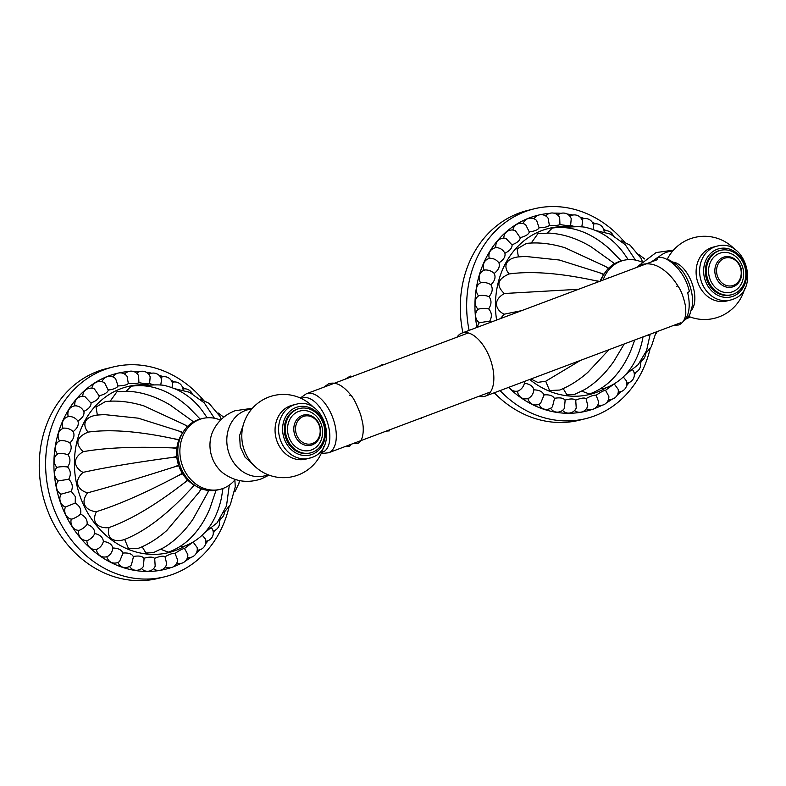<?xml version="1.0" encoding="UTF-8"?>
<svg xmlns="http://www.w3.org/2000/svg" width="786" height="786" viewBox="0 0 786 786"><rect width="100%" height="100%" fill="white"/><g stroke="black" fill="none" stroke-linecap="round" stroke-linejoin="round"><path stroke-width="1.18" d="M350.9 444.385L349.632 446.419L347.422 445.691M651.309 261.944L656.182 258.535C662.176 252.925 683.771 266.582 689.391 291.518L688.398 292.156M479.155 396.203A33.631 17.38 69.4 0 0 484.559 396.36A33.631 17.38 -110.6 0 0 485.561 396.046A33.631 17.38 -110.6 0 0 490.356 359.408A33.631 17.38 -110.6 0 0 462.915 332.783A33.631 17.38 69.4 0 0 461.903 333.087L611.144 277.036M456.98 337.184A33.631 17.38 69.4 0 1 461.903 333.087M600.877 280.887A36.49 31.175 -103.9 0 1 618.562 261.797A36.49 31.175 76.1 0 1 621.52 260.873L623.642 260.343A36.49 31.175 76.1 0 0 620.675 261.266A36.49 31.175 -103.9 0 0 603.108 280.052M641.572 261.993A36.49 31.175 76.1 0 0 623.642 260.343M726.775 300.989A27.785 23.737 -103.9 0 1 697.408 281.074A27.785 23.737 -103.9 0 1 711.143 247.757A27.785 23.737 76.1 0 1 713.403 247.059L716.92 246.185A27.785 23.737 76.1 0 0 714.661 246.883A27.785 23.737 -103.9 0 0 700.925 280.199A27.785 23.737 -103.9 0 0 730.292 300.114L726.775 300.989M720.605 250.341A22.863 19.542 76.1 0 1 744.774 266.729A22.863 19.542 76.1 0 1 733.466 294.151A22.863 19.542 -103.9 0 1 731.609 294.721A22.863 19.542 -103.9 0 1 707.439 278.332A22.863 19.542 -103.9 0 1 718.748 250.911A22.863 19.542 76.1 0 1 720.605 250.341L719.583 250.587A22.863 19.542 -103.9 0 0 717.726 251.166A22.863 19.542 -103.9 0 0 706.418 278.588A22.863 19.542 -103.9 0 0 730.587 294.976L731.609 294.721M732.64 291.744A20.318 17.361 -103.9 0 1 709.827 278.647A20.318 17.361 -103.9 0 1 719.563 253.318A20.318 17.361 -103.9 0 1 742.387 266.415A20.318 17.361 -103.9 0 1 732.64 291.744M733.269 286.694A15.553 13.293 -103.9 0 1 715.8 276.672A15.553 13.293 -103.9 0 1 723.267 257.287A15.553 13.293 76.1 0 1 726.824 256.57A15.553 13.293 76.1 0 1 741.169 268.792A15.553 13.293 76.1 0 1 734.203 286.3A15.553 13.293 76.1 0 1 733.269 286.694M733.505 285.347A14.295 12.212 -103.9 0 1 717.451 276.141A14.295 12.212 -103.9 0 1 724.309 258.329A14.295 12.212 76.1 0 1 740.353 267.535A14.295 12.212 76.1 0 1 733.505 285.347M673.337 262.141A26.695 13.794 69.4 0 1 692.338 284.168A26.695 13.794 69.4 0 1 691.415 310.254M202.591 418.506A36.49 31.175 -103.9 0 0 199.634 419.429A36.49 31.175 76.1 0 0 181.595 463.17A36.49 31.175 76.1 0 0 220.159 489.334L218.036 489.855A36.49 31.175 76.1 0 1 179.473 463.701A36.49 31.175 76.1 0 1 197.512 419.95A36.49 31.175 -103.9 0 1 200.479 419.036L202.591 418.506A36.49 31.175 -103.9 0 1 220.532 420.146M235.25 479.499A36.49 31.175 -103.9 0 1 223.116 488.411A36.49 31.175 76.1 0 1 220.159 489.334M295.87 404.348C324.372 395.692 339.916 448.6 311.59 457.55L305.725 459.152A27.785 23.737 76.1 0 1 276.358 439.227A27.785 23.737 76.1 0 1 290.103 405.92A27.785 23.737 -103.9 0 1 292.353 405.212L295.87 404.348A27.785 23.737 -103.9 0 0 293.62 405.045A27.785 23.737 76.1 0 0 279.875 438.362A27.785 23.737 76.1 0 0 309.242 458.277A27.785 23.737 76.1 0 0 311.502 457.58M310.568 452.883A22.863 19.542 76.1 0 1 286.389 436.495A22.863 19.542 76.1 0 1 297.697 409.074A22.863 19.542 -103.9 0 1 299.554 408.494A22.863 19.542 -103.9 0 1 323.724 424.892A22.863 19.542 -103.9 0 1 312.415 452.314A22.863 19.542 76.1 0 1 310.568 452.883L309.546 453.139A22.863 19.542 -103.9 0 1 285.377 436.741A22.863 19.542 -103.9 0 1 296.686 409.329A22.863 19.542 -103.9 0 1 298.542 408.749L299.554 408.494M298.523 411.481A20.318 17.361 -103.9 0 1 321.346 424.578A20.318 17.361 -103.9 0 1 311.6 449.897A20.318 17.361 -103.9 0 1 288.776 436.81A20.318 17.361 -103.9 0 1 298.523 411.481M302.217 415.45A15.553 13.293 -103.9 0 1 305.783 414.733A15.553 13.293 -103.9 0 1 320.118 426.955A15.553 13.293 -103.9 0 1 313.152 444.463A15.553 13.293 -103.9 0 1 312.229 444.856A15.553 13.293 76.1 0 1 294.76 434.835A15.553 13.293 76.1 0 1 302.217 415.45M303.258 416.482A14.295 12.212 -103.9 0 1 319.312 425.698A14.295 12.212 -103.9 0 1 312.455 443.51A14.295 12.212 76.1 0 1 296.41 434.304A14.295 12.212 76.1 0 1 303.258 416.482M462.885 332.724A108.026 92.306 -103.9 0 1 527.573 210.461L533.94 208.88A108.026 92.306 -103.9 0 1 624.546 242.088M494.247 392.784A108.026 92.306 76.1 0 0 579.567 420.166L585.934 418.584A108.026 92.306 76.1 0 0 650.169 348.473M469.095 330.385A108.026 92.306 -103.9 0 1 533.94 208.88M476.964 327.438A100.883 86.195 -103.9 0 1 538.891 215.02M539.972 214.784A100.883 86.195 -103.9 0 1 549.66 213.36M553.816 213.144A100.883 86.195 -103.9 0 1 561.175 213.32M567.128 213.989A100.883 86.195 -103.9 0 1 572.798 215.059M579.989 217.044A100.883 86.195 -103.9 0 1 584.273 218.567M592.163 222.084A100.883 86.195 -103.9 0 1 595.366 223.794M603.481 228.903A100.883 86.195 -103.9 0 1 605.868 230.632M508.513 387.429A100.883 86.195 76.1 0 0 591.72 409.565M594.314 408.651A100.883 86.195 76.1 0 0 602.145 405.212M606.527 402.796A100.883 86.195 76.1 0 0 612.068 399.16M617.305 395.053A100.883 86.195 76.1 0 0 621.146 391.546M626.599 385.7A100.883 86.195 76.1 0 0 629.193 382.487M634.341 375.03A100.883 86.195 76.1 0 0 636.031 372.171M640.472 363.299A100.883 86.195 76.1 0 0 641.533 360.784M500.034 390.613A108.026 92.306 76.1 0 0 585.934 418.584M614.377 263.791L612.795 262.347L614.544 263.693M609.14 268.92L605.456 266.464L609.504 268.645M600.16 281.152A33.936 28.994 -103.9 0 1 603.717 274.638L599.443 272.693L603.992 274.255M598.922 281.624L595.149 280.631L600.052 281.437L603.717 274.638M607.156 269.834L604.041 274.127M500.476 318.605L504.121 314.213C497.145 310.961 491.073 301.343 504.317 293.502C495.76 285.485 497.381 278.971 509.19 273.95C504.337 268.773 503.079 258.928 518.396 256.884L525.323 256.423L517.807 256.943L518.396 256.884L517.09 248.887L526.463 243.405C538.4 242.098 551.261 243.552 565.046 247.767L605.456 266.464M531.238 243.021L537.997 233.58L549.06 233.098C563.022 233.864 577.032 238.433 591.092 246.794L612.795 262.347M552.303 228.048L547.223 233.049M628.23 259.626L624.172 253.78C614.623 240.418 602.449 231.782 587.643 227.871C584.234 226.643 577.848 226.407 568.484 227.164L566.706 227.812M490.936 322.181L489.727 321.12C492.223 316.552 491.859 312.464 488.637 308.859C491.623 304.428 491.761 300.37 489.03 296.666C492.508 292.5 493.127 288.531 490.906 284.778C494.846 280.916 495.946 277.134 494.227 273.43C498.56 269.991 500.132 266.464 498.923 262.848C503.62 259.852 505.624 256.649 504.917 253.22C509.918 250.734 512.305 247.914 512.069 244.751C517.316 242.815 520.047 240.437 520.263 237.598C525.706 236.222 528.723 234.326 529.332 231.909C534.883 231.123 538.135 229.748 539.098 227.783C544.688 227.586 548.107 226.761 549.365 225.297C554.896 225.7 558.424 225.435 559.946 224.511C565.439 225.494 569.005 225.798 570.626 225.444L574.9 226.633M539.108 227.704A8.41 8.41 0 0 1 539.098 227.802L536.671 220.542M529.342 231.595A8.41 8.41 0 0 1 529.332 232.017L525.696 224.757M520.224 237.195A8.41 8.41 0 0 1 520.293 237.804L515.449 230.779A8.41 8.41 0 0 0 506.204 232.224A8.135 6.956 -103.9 0 0 503.816 238.168M511.991 244.358A8.41 8.41 0 0 1 512.138 245.026L505.958 238.423A8.41 8.41 0 0 0 498.177 240.388A8.135 6.956 -103.9 0 0 495.907 247.698M505.015 253.505L504.808 252.905A8.41 8.41 0 0 1 505.015 253.505M614.446 383.617L605.544 390.328C603.835 390.455 600.691 392.096 596.112 395.25C594.324 394.798 590.984 395.898 586.071 398.561C584.283 397.52 580.795 398.06 575.617 400.192C573.878 398.581 570.331 398.551 564.967 400.123C563.385 397.952 559.838 397.362 554.317 398.345C552.941 395.653 549.463 394.503 543.873 394.896C542.772 391.723 539.432 390.033 533.851 389.836C533.095 386.25 529.961 384.069 524.429 383.273L524.203 381.534M533.851 389.836L533.832 389.542A8.41 8.41 0 0 1 533.871 390.102L533.851 389.836C533.409 393.688 531.68 396.478 528.654 398.207M543.951 395.26L543.824 394.601A8.41 8.41 0 0 1 543.951 395.26L540.591 403.336M554.444 398.748L554.248 398.109A8.41 8.41 0 0 1 554.444 398.748L552.46 406.755A8.41 8.41 0 0 1 544.197 409.113A8.135 6.956 -103.9 0 1 538.97 404.259M565.124 400.467L564.898 399.976A8.41 8.41 0 0 1 565.124 400.467L564.377 408.376M575.735 400.388L575.578 400.133A8.41 8.41 0 0 1 575.735 400.388L576.236 408.022M601.133 388.284L604.463 388.353C620.626 382.743 636.385 368.742 642.575 339.287L643.046 336.889M581.817 391.163L589.431 394.002C597.38 391.133 604.522 386.692 610.869 380.66C619.299 372.417 626.02 362.208 631.03 350.025L634.744 340.004M563.198 388.589L566.952 394.847L574.399 394.503L584.922 389.434C595.867 382.802 605.574 373.34 614.023 361.039L624.212 343.963M530.904 379.009L537.732 382.379L545.71 381.239L549.611 390.544L559.74 390.043C569.28 386.26 578.634 380.385 587.8 372.397L608.934 349.701M525.323 256.423L559.268 260.009L599.443 272.693M509.19 273.95C531.474 270.875 560.123 273.106 595.149 280.631M504.317 293.502L578.525 289.287M504.121 314.213L521.786 310.598M545.71 381.239L580.432 360.41M596.397 230.691L610.457 234.09L625.263 244.672L635.471 260.087M552.155 228.068C571.805 225.327 591.043 232.381 609.867 249.231L620.95 260.638M509.171 387.184A8.135 6.956 -103.9 0 0 513.887 391.006A8.41 8.41 0 0 0 518.367 390.956L518.279 390.976C521.442 389.345 523.486 386.771 524.429 383.273L524.429 383.411A8.41 8.41 0 0 0 524.449 383.067M517.443 391.163A8.135 6.956 -103.9 0 0 523.319 398.59A8.41 8.41 0 0 0 529.135 398.03L529.057 398.07M540.601 403.336A8.41 8.41 0 0 1 533.488 404.662A8.135 6.956 -103.9 0 1 527.848 398.531M564.446 408.268A8.41 8.41 0 0 1 555.221 411.854A8.135 6.956 -103.9 0 1 550.622 408.229M576.295 407.885A8.41 8.41 0 0 1 566.362 412.817A8.135 6.956 -103.9 0 1 562.57 410.331M586.071 398.561L587.761 405.694A8.41 8.41 0 0 1 577.396 412.002A8.135 6.956 -103.9 0 1 574.586 410.508M596.112 395.25L598.657 401.813A8.41 8.41 0 0 1 588.115 409.418A8.135 6.956 -103.9 0 1 586.425 408.71M605.544 390.328L608.836 396.321M608.836 396.311A8.41 8.41 0 0 1 598.303 405.104A8.135 6.956 -103.9 0 1 597.832 404.957M614.2 383.882L618.14 389.306A8.41 8.41 0 0 1 608.531 399.327M623.259 376.946L626.432 380.896A8.41 8.41 0 0 1 618.268 391.978M632.681 369.921L633.555 371.189A8.41 8.41 0 0 1 626.855 383.096M593.047 229.404L593.646 226.103A8.41 8.41 0 0 0 581.768 219.284M581.787 226.908L582.613 221.564A8.41 8.41 0 0 0 569.86 216.229M570.626 225.444L571.226 218.714A8.41 8.41 0 0 0 557.765 215.109M559.946 224.511L559.671 217.614A8.41 8.41 0 0 0 546.457 215.207A8.135 6.956 -103.9 0 0 545.739 215.983M549.365 225.297L548.137 218.253A8.41 8.41 0 0 0 535.561 216.907A8.135 6.956 -103.9 0 0 534.107 218.822M523.093 223.558A8.135 6.956 -103.9 0 1 525.077 220.365A8.41 8.41 0 0 1 536.779 220.66M512.934 230.052A8.135 6.956 -103.9 0 1 515.233 225.503A8.41 8.41 0 0 1 525.814 224.835M504.917 253.22C502.922 249.732 500.201 247.895 496.772 247.698M489.324 258.456A8.135 6.956 -103.9 0 1 491.299 249.85A8.41 8.41 0 0 1 497.558 247.639L497.459 247.639M498.923 262.848C496.605 259.871 493.696 258.358 490.179 258.299L490.493 258.24A8.41 8.41 0 0 0 485.709 260.421A8.135 6.956 -103.9 0 0 484.196 270.227M494.227 273.43C491.653 271.032 488.578 269.873 485.001 269.962L484.284 270.413L485.001 269.962M490.906 284.778C488.155 282.989 484.972 282.213 481.337 282.469L480.639 282.862M480.59 282.783A8.135 6.956 -103.9 0 1 481.513 271.897A8.41 8.41 0 0 1 484.933 269.981M489.03 296.666C486.18 295.507 482.928 295.143 479.273 295.556L478.576 295.9A8.135 6.956 -103.9 0 1 478.792 284.041A8.41 8.41 0 0 1 480.983 282.587M488.637 308.859C485.768 308.358 482.496 308.407 478.841 308.996L478.143 309.271A8.135 6.956 -103.9 0 1 477.613 296.636A8.41 8.41 0 0 1 478.713 295.772M478.841 308.996L478.143 309.271A8.135 6.956 -103.9 0 0 477.976 309.429A8.135 6.956 -103.9 0 0 479.352 322.722L489.727 321.12M477.534 327.222A8.135 6.956 -103.9 0 1 479.352 322.722M112.889 367.042A108.026 92.306 -103.9 0 0 52.318 504.406A108.026 92.306 76.1 0 0 164.883 576.747L158.526 578.319A108.026 92.306 76.1 0 1 45.961 505.988A108.026 92.306 -103.9 0 1 106.532 368.614L112.889 367.042A108.026 92.306 -103.9 0 1 203.495 400.251M170.67 567.728A100.883 86.195 76.1 0 1 60.168 501.733A100.883 86.195 -103.9 0 1 117.841 373.183M118.922 372.947A100.883 86.195 -103.9 0 1 128.619 371.513M132.765 371.297A100.883 86.195 -103.9 0 1 140.124 371.483M146.088 372.151A100.883 86.195 -103.9 0 1 151.757 373.222M158.939 375.207A100.883 86.195 -103.9 0 1 163.233 376.73M171.122 380.247A100.883 86.195 -103.9 0 1 174.325 381.957M182.431 387.056A100.883 86.195 -103.9 0 1 184.818 388.795M173.274 566.814A100.883 86.195 76.1 0 0 181.104 563.375M185.476 560.958A100.883 86.195 76.1 0 0 191.018 557.323M196.254 553.216A100.883 86.195 76.1 0 0 200.106 549.699M205.559 543.863A100.883 86.195 76.1 0 0 208.143 540.65M213.291 533.183A100.883 86.195 76.1 0 0 214.981 530.334M219.432 521.462A100.883 86.195 76.1 0 0 220.493 518.947M164.883 576.747A108.026 92.306 76.1 0 0 229.119 506.636M195.969 486.053A33.936 28.994 -103.9 0 1 194.564 485.316L191.106 488.715L194.152 485.07A33.936 28.994 -103.9 0 1 187.952 480.344L183.855 483.194L187.599 480A33.936 28.994 -103.9 0 1 182.558 473.673L177.97 475.795L182.293 473.241A33.936 28.994 -103.9 0 1 178.756 465.744L173.844 467.051L178.589 465.253A33.936 28.994 -103.9 0 1 176.801 457.108L171.751 457.531L176.742 456.587A33.936 28.994 -103.9 0 1 176.821 448.344L171.839 447.892L176.889 447.833A33.936 28.994 -103.9 0 1 178.825 440.052L174.109 438.794L179.002 439.59A33.936 28.994 -103.9 0 1 182.666 432.801L178.393 430.856L182.951 432.418M193.336 421.944L191.745 420.51L193.494 421.856M188.1 427.083L184.415 424.617L188.463 426.798M201.953 488.234L199.212 491.997L201.501 488.126M208.791 490.503L207.622 492.812L208.575 490.484M216.052 490.268L215.777 491.103L215.973 490.287M176.801 457.108L178.589 465.253M176.821 448.344L176.742 456.587M178.825 440.052L176.889 447.833M182.666 432.801L179.002 439.59M186.115 427.997L182.991 432.28M194.564 485.316L199.998 488.175M187.952 480.344L194.152 485.07M182.558 473.673L187.599 480M178.756 465.744L182.293 473.241M199.212 491.997L166.75 530.55C157.593 538.538 148.24 544.423 138.7 548.206L128.57 548.707L124.669 539.402C117.242 542.232 105.491 540.768 109.097 527.524C101.286 528.85 90.066 524.517 96.442 511.647C88.553 511.342 78.58 504.71 87.57 492.832C80.133 491.034 71.654 482.683 83.07 472.366C76.104 469.114 70.023 459.505 83.267 451.655C74.709 443.648 76.34 437.134 88.14 432.104C83.296 426.936 82.029 417.091 97.356 415.047L104.273 414.586L96.766 415.096L97.356 415.047L96.039 407.05L105.412 401.567C117.36 400.251 130.221 401.705 144.005 405.93L184.415 424.617M110.187 401.174L116.957 391.742L128.02 391.261C141.981 392.027 155.992 396.586 170.051 404.947L191.745 420.51M131.262 386.211L126.182 391.212M207.18 417.788L203.132 411.943C193.582 398.581 181.399 389.944 166.593 386.034C163.193 384.796 156.807 384.56 147.444 385.327L145.656 385.975M193.405 541.78L184.504 548.49C182.794 548.618 179.65 550.259 175.062 553.413C173.284 552.951 169.933 554.061 165.021 556.724C163.233 555.682 159.755 556.223 154.577 558.355C152.838 556.743 149.281 556.714 143.917 558.286C142.345 556.115 138.788 555.515 133.266 556.508C131.901 553.816 128.413 552.656 122.832 553.059C121.722 549.886 118.381 548.196 112.801 547.999C112.054 544.413 108.91 542.222 103.388 541.436C102.956 537.437 100.077 534.785 94.762 533.498L94.762 533.478C94.782 529.243 92.227 526.188 87.099 524.331C87.58 519.851 85.399 516.451 80.545 514.123C81.508 509.495 79.74 505.811 75.22 503.06L75.338 496.605L71.241 491.378C73.226 486.701 72.371 482.673 68.677 479.283C71.172 474.715 70.809 470.627 67.586 467.022C70.583 462.59 70.711 458.533 67.979 454.829C71.457 450.653 72.086 446.694 69.856 442.94C73.796 439.079 74.906 435.297 73.177 431.593C77.519 428.154 79.081 424.617 77.883 421.001C82.579 418.014 84.574 414.812 83.866 411.383C88.877 408.897 91.264 406.077 91.029 402.913C96.265 400.978 98.997 398.6 99.223 395.761C104.656 394.385 107.682 392.489 108.291 390.062C113.842 389.276 117.094 387.901 118.047 385.936C123.638 385.749 127.067 384.924 128.324 383.46C133.856 383.863 137.383 383.597 138.896 382.674C144.398 383.647 147.955 383.961 149.576 383.607L153.85 384.796M118.067 385.867A8.41 8.41 0 0 1 118.047 385.955L115.621 378.705M108.291 389.758A8.41 8.41 0 0 1 108.291 390.18L104.656 382.92M99.183 395.348A8.41 8.41 0 0 1 99.252 395.967L94.408 388.942A8.41 8.41 0 0 0 85.163 390.387A8.135 6.956 -103.9 0 0 82.776 396.321M90.94 402.52A8.41 8.41 0 0 1 91.097 403.179L84.908 396.586A8.41 8.41 0 0 0 77.136 398.551A8.135 6.956 -103.9 0 0 74.857 405.861M83.974 411.668L83.758 411.068A8.41 8.41 0 0 1 83.974 411.668M103.388 541.436L103.398 541.23A8.41 8.41 0 0 1 103.388 541.574L103.388 541.436C102.445 544.934 100.392 547.498 97.238 549.139L97.317 549.119A8.41 8.41 0 0 1 92.836 549.168A8.135 6.956 -103.9 0 1 86.912 540.493M112.801 547.999L112.791 547.704A8.41 8.41 0 0 1 112.83 548.264L112.801 547.999C112.369 551.851 110.639 554.641 107.613 556.37M122.911 553.413L122.783 552.764A8.41 8.41 0 0 1 122.911 553.413L119.551 561.489A8.41 8.41 0 0 1 112.447 562.825A8.135 6.956 -103.9 0 1 106.798 556.685M133.404 556.901L133.198 556.262A8.41 8.41 0 0 1 133.404 556.901L131.419 564.918A8.41 8.41 0 0 1 123.147 567.276A8.135 6.956 -103.9 0 1 117.929 562.422M144.084 558.63L143.858 558.129A8.41 8.41 0 0 1 144.084 558.63L143.327 566.539M154.695 558.551L154.537 558.296A8.41 8.41 0 0 1 154.695 558.551L155.186 566.185M180.082 546.437L183.413 546.516C199.575 540.906 215.344 526.905 221.524 497.44L222.959 488.47M160.776 549.326L168.391 552.155C176.329 549.296 183.482 544.845 189.829 538.813C198.249 530.579 204.969 520.371 209.99 508.188L215.777 491.103M142.158 546.742L145.911 553L153.349 552.666L163.871 547.596C174.826 540.965 184.523 531.503 192.983 519.202L207.622 492.812M104.273 414.586L138.218 418.172L178.393 430.856M88.14 432.104C110.423 429.038 139.083 431.268 174.109 438.794M83.267 451.655C105.786 447.676 135.31 446.419 171.839 447.892M83.07 472.366C105.599 467.415 135.153 462.463 171.751 457.531M87.57 492.832C109.883 486.907 138.641 478.32 173.844 467.051M96.442 511.647C118.342 504.838 145.518 492.891 177.97 475.795M109.097 527.524C130.397 519.978 155.314 505.202 183.855 483.194M124.669 539.402C145.233 531.297 167.379 514.408 191.106 488.715M204.458 532.869L217.152 522.798L226.486 506.017L229.325 485.1M175.357 388.854L189.406 392.253L204.222 402.825L214.431 418.25M131.105 386.231C150.755 383.489 170.002 390.544 188.827 407.394L199.899 418.8M75.22 503.06L65.474 506.97A8.135 6.956 -103.9 0 1 61.112 494.148L71.241 491.378M80.545 514.123C78.364 516.147 75.544 517.787 72.066 519.045L71.31 519.094A8.135 6.956 -103.9 0 1 70.671 518.966A8.135 6.956 -103.9 0 1 65.474 506.97M72.066 519.045L71.31 519.094A8.135 6.956 -103.9 0 0 76.881 530.088A8.41 8.41 0 0 0 78.777 530.363M87.099 524.331C85.281 526.905 82.677 528.899 79.288 530.295L78.502 530.295A8.135 6.956 -103.9 0 1 76.881 530.088M94.762 533.507A8.41 8.41 0 0 0 94.762 533.478L94.762 533.507C93.357 536.563 91.009 538.862 87.737 540.395L86.912 540.355M87.482 540.444A8.41 8.41 0 0 1 84.318 540.218A8.135 6.956 -103.9 0 1 78.492 530.353M96.403 549.326A8.135 6.956 -103.9 0 0 102.278 556.753A8.41 8.41 0 0 0 108.095 556.193L108.006 556.233M143.406 566.421A8.41 8.41 0 0 1 134.18 570.007A8.135 6.956 -103.9 0 1 129.572 566.392M155.245 566.048A8.41 8.41 0 0 1 145.322 570.98A8.135 6.956 -103.9 0 1 141.529 568.494M165.021 556.724L166.711 563.857A8.41 8.41 0 0 1 156.355 570.164A8.135 6.956 -103.9 0 1 153.545 568.661M175.062 553.413L177.616 559.966A8.41 8.41 0 0 1 167.074 567.571A8.135 6.956 -103.9 0 1 165.384 566.873M184.504 548.49L187.795 554.474A8.41 8.41 0 0 1 177.263 563.267A8.135 6.956 -103.9 0 1 176.781 563.12M193.15 542.045L197.099 547.469A8.41 8.41 0 0 1 187.481 557.49M202.208 535.109L205.392 539.058A8.41 8.41 0 0 1 197.227 550.141M211.64 528.084L212.515 529.351A8.41 8.41 0 0 1 205.814 541.249M171.996 387.567L172.606 384.256A8.41 8.41 0 0 0 160.717 377.437M160.737 385.071L161.562 379.717A8.41 8.41 0 0 0 148.819 374.391M149.576 383.607L150.175 376.877A8.41 8.41 0 0 0 136.715 373.271M138.896 382.674L138.631 375.767A8.41 8.41 0 0 0 125.416 373.36A8.135 6.956 -103.9 0 0 124.699 374.136M128.324 383.46L127.086 376.415A8.41 8.41 0 0 0 114.51 375.069A8.135 6.956 -103.9 0 0 113.056 376.985M102.052 381.721A8.135 6.956 -103.9 0 1 104.037 378.528A8.41 8.41 0 0 1 115.739 378.813M91.893 388.215A8.135 6.956 -103.9 0 1 94.192 383.666A8.41 8.41 0 0 1 104.764 382.998M83.866 411.383C81.872 407.895 79.16 406.048 75.731 405.861M68.284 416.619A8.135 6.956 -103.9 0 1 70.259 408.013A8.41 8.41 0 0 1 76.517 405.802L76.419 405.802M77.883 421.001C75.564 418.034 72.646 416.521 69.129 416.462L69.453 416.403A8.41 8.41 0 0 0 64.668 418.584A8.135 6.956 -103.9 0 0 63.145 428.39M73.177 431.593C70.612 429.185 67.537 428.036 63.951 428.124L63.234 428.576L63.951 428.124M69.856 442.94C67.105 441.143 63.921 440.376 60.296 440.622L59.589 441.025M59.54 440.936A8.135 6.956 -103.9 0 1 60.473 430.05A8.41 8.41 0 0 1 63.882 428.144M67.979 454.829C65.13 453.669 61.878 453.306 58.233 453.719L57.535 454.062M57.516 454.033A8.135 6.956 -103.9 0 1 57.751 442.204A8.41 8.41 0 0 1 59.933 440.75M67.586 467.022C64.717 466.52 61.455 466.56 57.791 467.149L57.103 467.434A8.135 6.956 -103.9 0 1 56.563 454.799A8.41 8.41 0 0 1 57.673 453.935M57.791 467.149L57.103 467.434A8.135 6.956 -103.9 0 0 56.926 467.582A8.135 6.956 -103.9 0 0 58.302 480.885L68.677 479.283M61.112 494.148A8.135 6.956 -103.9 0 1 58.302 480.885M323.773 387.223L328.538 383.853C335.504 381.387 343.01 385.238 351.057 395.397L349.78 395.378M673.612 325.404L678.721 324.962C682.926 323.203 685.294 319.254 685.814 313.123L685.638 306.874C683.8 297.53 681.207 290.535 677.866 285.888L676.785 286.222M683.181 321.415A33.631 17.38 -110.6 0 0 687.612 292.412M682.965 321.71L688.3 316.876L689.961 314.066L692.289 305.892L692.358 297.177A29.947 15.484 -110.6 0 0 682.661 271.357L676.874 264.843L669.859 260.274L666.695 259.213M321.661 452.481A28.895 14.944 -110.6 0 0 321.867 452.431A28.895 14.944 69.4 0 0 327.133 421.493A28.895 14.944 69.4 0 0 303.268 397.785A28.895 14.944 -110.6 0 0 301.392 398.522M418.103 351.794L306.373 393.757A31.528 16.3 -110.6 0 1 307.306 393.472A31.528 16.3 69.4 0 1 333.038 418.437A31.528 16.3 69.4 0 1 328.538 452.785L321.16 453.581M657.283 258.181A34.103 29.141 -103.9 0 1 666.312 252.394A34.103 29.141 76.1 0 1 672.787 250.911M688.31 316.856A34.103 29.141 76.1 0 0 689.067 316.562M732.542 299.417A27.785 23.737 -103.9 0 1 730.292 300.114L732.631 299.387C760.966 290.427 745.403 237.529 716.92 246.185M733.083 296.273A24.838 21.222 -103.9 0 1 705.18 280.258A24.838 21.222 -103.9 0 1 717.097 249.3A24.838 21.222 76.1 0 1 745 265.304A24.838 21.222 76.1 0 1 733.083 296.273M268.026 474.715A34.103 29.141 -103.9 0 1 267.22 475.039A34.103 29.141 76.1 0 1 228.913 453.06A34.103 29.141 76.1 0 1 245.271 410.557A34.103 29.141 -103.9 0 1 251.746 409.064M252.453 408.258L235.043 410.744C224.757 414.733 217.29 421.738 212.652 431.769A31.804 27.166 76.1 0 0 222.86 472.907C234.768 481.651 247.698 483.596 261.669 478.753L269.028 475.108M296.047 407.462A24.838 21.222 -103.9 0 1 323.95 423.467A24.838 21.222 -103.9 0 1 312.042 454.426A24.838 21.222 76.1 0 1 284.139 438.421A24.838 21.222 76.1 0 1 296.047 407.462M496.595 320.059A85.497 73.059 -103.9 0 1 570.469 226.928M529.695 379.471A85.497 73.059 76.1 0 0 606.772 387.469M185.732 545.622A85.497 73.059 76.1 0 1 79.73 495.308A85.497 73.059 -103.9 0 1 149.428 385.081M344.966 446.615L349.357 446.487M353.278 443.491L357.394 443.353C362.415 442.734 364.429 431.465 362.572 422.524L360.735 414.949C357.021 404.928 353.798 398.404 351.057 395.397M419.351 418.673L421.64 418.329M350.34 376.072L345.034 379.235M389.443 430.866L386.221 431.111M378.567 366.64L382.802 364.311M415.313 352.541L412.571 353.867M453.817 405.802L453.001 406.028M635.815 267.761L640.826 264.882C650.032 261.885 658.167 265.963 662.598 269.185C668.542 273.4 673.631 278.971 677.866 285.888M606.37 278.824L608.737 277.723M648.686 335.376L646.082 335.75M485.561 396.046L650.562 334.06M650.906 333.942L680.902 322.673M611.243 276.996L646.21 263.86M646.456 263.772L657.243 259.714M306.373 393.757L300.291 398.021M468.309 332.93L418.24 351.735M490.484 391.949L454.583 405.438M454.465 405.478L328.538 452.785M673.504 250.095L656.094 252.581L637.908 266.297M690.079 316.945L686.62 318.89M735.038 249.663A41.609 41.609 0 0 0 667.216 259.351M688.634 316.385A41.609 41.609 0 0 0 744.686 288.57M313.997 407.826A41.609 41.609 0 0 0 244.466 450.692A41.609 41.609 0 0 0 323.645 446.733M253.082 464.546L244.986 457.079L240.231 446.762L239.622 435.424L243.287 425.039M650.081 334.63L646.573 350.605L638.203 364.635L625.509 374.716M656.133 331.977L651.319 346.695L644.884 354.525M657.342 331.515L655.927 333.667M639.136 254.772L644.825 259.036M642.309 261.266L641.012 258.24L630.058 245.144L621.333 240.88M634.135 372.878A8.41 8.41 0 0 0 640.207 362.179M641.012 361.088A8.41 8.41 0 0 0 645.493 353.955M613.129 235.358A8.41 8.41 0 0 0 604.031 230.77M604.149 231.958A8.41 8.41 0 0 0 593.224 224.167M234.867 479.961L235.279 486.839L230.278 504.858L223.843 512.688M239.465 480.59L238.915 483.419L234.876 491.83M218.086 412.935L223.784 417.199M221.259 419.429L219.972 416.393L209.007 403.306L200.283 399.042M70.671 518.966A8.41 8.41 0 0 0 71.388 519.124M213.094 531.031A8.41 8.41 0 0 0 213.163 531.022A8.41 8.41 0 0 0 219.166 520.342M219.962 519.251A8.41 8.41 0 0 0 224.452 512.118M192.079 393.511A8.41 8.41 0 0 0 182.981 388.932M183.099 390.111A8.41 8.41 0 0 0 172.183 382.33"/></g></svg>
